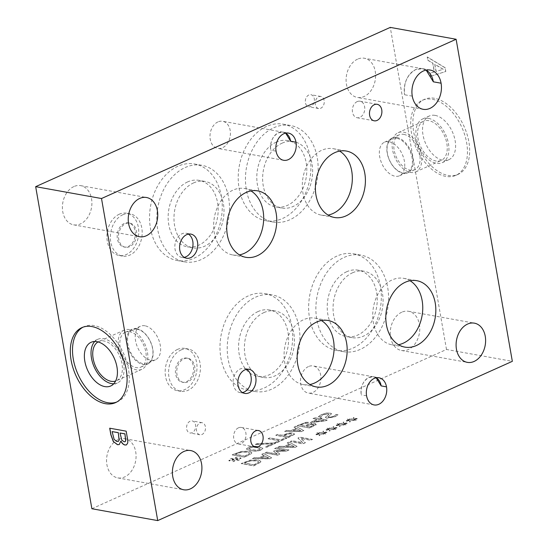<?xml version="1.0" encoding="UTF-8"?>
<svg xmlns="http://www.w3.org/2000/svg" width="548" height="548" viewBox="0 0 548 548"><rect width="100%" height="100%" fill="white"/><g stroke="black" fill="none" stroke-linecap="round" stroke-linejoin="round"><path stroke-width="0.41" stroke-dasharray="2.74 2.06" d="M310.024 426.961L306.366 426.303L310.874 424.536L313.244 424.488L313.86 425.036L310.024 426.961L306.339 426.159L310.853 424.392L313.216 424.344L313.833 424.892L309.997 426.817M313.86 425.036L313.915 424.686L313.86 425.036M304.976 426.056L300.352 425.221L305.387 423.289L308.188 423.179L309.038 424.022L304.976 426.056L300.325 425.077L305.366 423.145L308.161 423.035L309.017 423.878L304.948 425.906M309.038 424.022L309.202 423.488L309.038 424.022M310.689 423.905L311.456 422.926L310.1 422.213L305.873 422.33L297.119 425.625L309.627 427.878L316.449 424.118L316.258 424.741L315.319 423.549L310.716 424.049L311.483 423.07L310.127 422.357L305.873 422.33M305.9 422.474L297.139 425.769L309.654 428.022L316.258 424.741L315.34 423.693L310.716 424.049M293.016 430.714L297.18 428.844L300.982 430.844L293.016 430.714L297.153 428.7L300.955 430.701L292.995 430.57M284.576 431.413L301.626 431.625L303.832 430.639L295.865 426.344L293.975 427.193L296.249 428.372L291.104 430.68L286.385 430.598L284.576 431.413L301.599 431.482L303.804 430.495L295.838 426.2L293.947 427.043L296.228 428.228L291.084 430.536L286.364 430.454L284.549 431.269M288.666 436.544L283.679 435.646L288.522 433.941L291.146 433.927L292.077 434.708L288.666 436.544L283.652 435.496L288.501 433.797L291.118 433.783L292.05 434.564L288.638 436.4M294.42 434.215L294.543 433.756L294.447 434.359L293.064 433.098L289.104 433.132L282.261 435.386L277.596 434.55L275.802 435.352L288.317 437.605L294.447 434.359L293.036 432.954L289.077 432.982L282.234 435.242L277.569 434.4L275.781 435.208L288.289 437.462L294.42 434.215M273.589 443.037L257.122 443.743L255.197 444.606L272.397 443.832L265.444 446.956L266.91 447.216L275.459 443.38L273.562 442.894L257.094 443.599L255.176 444.462L272.37 443.681L265.417 446.805L266.883 447.072L275.439 443.236L273.562 442.894M257.183 447.648L260.773 448.874L260.492 448.415L259.807 449.538L256.485 450.203L252.203 449.723L248.607 448.517L248.915 448.983L249.587 447.832L252.888 447.182L257.183 447.648M257.156 447.504L260.512 448.559L259.834 449.682L256.505 450.346L252.224 449.874L248.888 448.839L249.559 447.689L252.868 447.038L257.156 447.504M261.197 449.785L262.951 448.278L258.992 446.682C254.608 445.873 250.998 446.127 248.169 447.442L246.401 448.963L250.368 450.552C254.765 451.36 258.375 451.107 261.197 449.785L262.978 448.422L259.019 446.825C254.628 446.017 251.025 446.271 248.196 447.586L246.429 449.107L250.395 450.696C254.793 451.504 258.403 451.251 261.225 449.929M245.052 456.128L235.421 454.395L241.339 452.258L247.21 452.134C249.135 452.484 249.806 453.032 249.224 453.785L245.052 456.128L235.393 454.251L241.312 452.114L247.189 451.99C249.107 452.34 249.778 452.888 249.203 453.641L245.025 455.984M249.224 453.785L249.395 453.066L249.224 453.785M251.573 453.326L251.792 452.573L249.032 451.148L241.045 451.442L232.167 454.792L244.675 457.046L251.601 453.47L251.813 452.716L249.059 451.292L241.045 451.442M241.065 451.586L232.188 454.936L244.703 457.196L251.601 453.47M237.284 457.34L235.77 457.443L234.633 459.101L231.64 458.518L230.503 459.025L233.619 459.553L228.845 460.539L229.167 460.978L234.112 459.854L232.647 461.608L234.167 461.498L235.284 459.847L238.277 460.43L239.414 459.916L236.277 459.402L241.072 458.395L240.736 457.964L235.818 459.094L237.257 457.196L235.743 457.292L234.613 458.95L231.612 458.375L230.482 458.882L233.592 459.409L228.824 460.395L229.146 460.834L234.085 459.71L232.619 461.457L234.147 461.354L235.256 459.704L238.257 460.286L239.387 459.772L236.25 459.258L241.045 458.251L240.716 457.82L235.791 458.943L237.257 457.196M268.13 438.797L279.158 440.784L274.637 442.818L276.117 443.085L286.947 438.222L285.467 437.955L280.946 439.982L269.917 437.996L268.102 438.653L279.131 440.64L274.61 442.674L276.089 442.942L286.926 438.071L285.446 437.804L280.925 439.839L269.897 437.852L268.102 438.653M314.127 421.693L318.655 419.658L323.546 420.542L314.127 421.693L318.628 419.515L323.519 420.398L314.1 421.549M320.649 417.919L319.046 418.638L314.744 417.864L313.011 418.645L317.306 419.419L311.36 422.09L313.12 422.405L325.594 420.864L327.259 420.117L320.395 418.878L321.998 418.158L320.621 417.775L319.018 418.494L314.723 417.72L312.983 418.501L317.285 419.275L311.333 421.946L313.093 422.261L325.574 420.72L327.231 419.974L320.368 418.734L321.971 418.014L320.621 417.775M326.334 413.076L321.683 414.452L318.23 416.61L320.32 416.987L322.991 414.768L328.081 413.795L328.903 414.213L325.348 417.281L326.738 418.083L334.849 416.692L338.041 414.747L336.054 414.391L333.526 416.377L328.773 417.275L327.971 416.864L331.547 413.706L330.211 413.007L326.334 413.076L321.71 414.596L318.258 416.754L320.45 416.932M320.477 417.076L323.019 414.911L328.108 413.939L328.93 414.357L325.375 417.425L326.759 418.227L334.869 416.836L338.068 414.891L336.082 414.535L333.554 416.521L328.8 417.418L327.992 417.014L331.574 413.85L330.239 413.151L326.361 413.219M91.879 508.736L446.49 349.473L512.332 361.338M342.466 423.974L343.932 422.227L342.418 422.323L341.281 423.981L338.287 423.405L337.15 423.912L340.267 424.44L335.492 425.426L335.814 425.865L340.76 424.741L339.294 426.488L340.815 426.385L341.931 424.734L344.925 425.317L346.062 424.803L342.925 424.289L347.72 423.282L347.384 422.851L342.466 423.974L343.904 422.083L342.39 422.179L341.26 423.837L338.26 423.255L337.123 423.768L340.24 424.296L335.472 425.282L335.794 425.721L340.733 424.597L339.267 426.344L340.794 426.241L341.904 424.59L344.904 425.166L346.035 424.659L342.897 424.138L347.692 423.138L347.364 422.707L342.438 423.83M322.238 433.057L323.704 431.31L322.197 431.406L321.06 433.064L318.066 432.488L316.929 432.995L320.046 433.523L315.271 434.509L315.593 434.948L320.539 433.824L319.073 435.571L320.594 435.468L321.71 433.817L324.704 434.4L325.841 433.886L322.704 433.372L327.499 432.365L327.163 431.934L322.238 433.057L323.683 431.166L322.169 431.262L321.032 432.92L318.039 432.338L316.902 432.852L320.018 433.379L315.244 434.365L315.566 434.804L320.512 433.68L319.046 435.427L320.566 435.324L321.683 433.674L324.676 434.249L325.813 433.742L322.676 433.221L327.471 432.221L327.135 431.79L322.217 432.913M289.002 450.079L276.493 447.826L274.706 448.627L285.481 450.572L274.637 450.826L273.541 451.319L277.391 454.203L266.609 452.264L264.944 453.011L277.452 455.265L279.898 454.169L276.295 451.401L286.515 451.196L288.981 449.935L276.466 447.682L274.678 448.483L285.453 450.429L274.61 450.682L273.514 451.175L277.363 454.059L266.588 452.121L264.917 452.867L277.425 455.121L279.87 454.025L276.267 451.257L286.488 451.052L288.981 449.935M254.183 457.84L252.375 458.655L269.424 458.875L271.63 457.881L263.663 453.586L261.773 454.436L264.047 455.614L258.903 457.923L254.162 457.696L252.347 458.512L269.397 458.724L271.603 457.738L263.636 453.443L261.752 454.292L264.026 455.47L258.882 457.779L254.162 457.696M260.67 462.176L260.882 461.43L258.129 460.005L250.135 460.293L241.257 463.649L253.765 465.903L260.67 462.176L260.855 461.286L258.101 459.861L250.107 460.149L241.23 463.505L253.738 465.759L260.643 462.033M279.583 446.435L277.774 447.25L294.824 447.463L297.03 446.476L289.063 442.181L287.173 443.031L289.447 444.209L284.302 446.517L279.562 446.291L277.747 447.106L294.797 447.319L297.002 446.325L289.036 442.037L287.152 442.88L289.426 444.065L284.282 446.373L279.562 446.291M312.497 439.53L299.982 437.277L297.975 438.181L302.797 442.798L292.009 440.852L290.344 441.606L302.852 443.859L305.394 442.716L300.921 438.496L310.826 440.277L312.47 439.386L299.962 437.133L297.948 438.03L302.77 442.654L291.988 440.708L290.317 441.462L302.825 443.716L305.373 442.572L300.893 438.352L310.798 440.133L312.47 439.386M332.355 428.515L333.821 426.769L332.307 426.865L331.17 428.522L328.177 427.947L327.04 428.454L330.156 428.981L325.382 429.968L325.704 430.406L330.65 429.283L329.184 431.029L330.704 430.927L331.821 429.276L334.814 429.858L335.951 429.344L332.814 428.831L337.609 427.824L337.273 427.392L332.355 428.515L333.794 426.625L332.28 426.721L331.143 428.378L328.149 427.796L327.012 428.31L330.129 428.837L325.354 429.824L325.676 430.262L330.622 429.139L329.156 430.886L330.677 430.783L331.793 429.132L334.787 429.707L335.924 429.2L332.787 428.68L337.582 427.68L337.253 427.248L332.328 428.372M352.576 419.432L354.042 417.686L352.528 417.781L351.398 419.439L348.398 418.864L347.261 419.371L350.378 419.898L345.61 420.885L345.932 421.323L350.871 420.2L349.405 421.953L350.932 421.844L352.042 420.193L355.042 420.775L356.173 420.261L353.035 419.747L357.83 418.74L357.502 418.309L352.576 419.432L354.015 417.542L352.501 417.638L351.371 419.295L348.37 418.72L347.24 419.227L350.357 419.754L345.583 420.741L345.904 421.179L350.85 420.056L349.384 421.802L350.905 421.7L352.015 420.049L355.015 420.631L356.152 420.117L353.015 419.604L357.81 418.597L357.474 418.165L352.549 419.289M260.814 457.957L264.979 456.094L268.78 458.087L260.814 457.957L264.951 455.943L268.753 457.943L260.793 457.813M254.114 464.841L244.483 463.108L250.409 460.971L256.279 460.847C258.204 461.197 258.875 461.745 258.293 462.491L254.114 464.841L244.463 462.957L250.381 460.827L256.252 460.704C258.177 461.053 258.848 461.601 258.266 462.348L254.094 464.697M258.293 462.491L258.464 461.772L258.293 462.491M286.214 446.552L290.378 444.681L294.18 446.682L286.214 446.552L290.351 444.538L294.153 446.538L286.193 446.408M436.112 71.418L434.872 64.315L443.25 69.267L436.003 71.466L434.763 64.363L443.133 69.322L436.003 71.466M430.694 76.268L445.805 71.48L445.147 67.719L427.33 56.992L427.892 60.218L432.858 63.136L434.393 71.918L430.159 73.179L430.584 76.323L445.695 71.535L445.038 67.767L427.221 57.047L427.783 60.273L432.749 63.184L434.283 71.966L430.043 73.227L430.584 76.323M446.49 349.473L390.279 27.4M434.543 98.298A41.1 25.064 -114.2 0 0 424.433 99.359A41.1 25.064 -114.2 0 0 418.405 147.124A41.1 25.064 -114.2 0 0 458.107 174.353A41.1 25.064 -114.2 0 0 466.999 134.157A41.1 25.064 -114.2 0 0 434.543 98.298M120.128 432.968L121.896 440.058L124.238 441.722L125.115 441.674M112.217 431.543L114.258 439.366L116.95 441.455L118.313 441.407M120.944 441.092L119.272 444.544M127.616 443.181L126.526 444.873M126.163 431.166L127.342 437.208C127.924 440.133 128.047 442.106 127.732 443.127M109.703 428.2L126.28 431.112M183.827 358.892A12.261 8.967 -79.8 0 1 188.005 358.324A12.261 8.967 -79.8 0 1 194.656 371.982A12.261 8.967 -79.8 0 1 183.662 382.463A12.261 8.967 -79.8 0 1 176.744 371.619A12.261 8.967 -79.8 0 1 183.827 358.892M182.498 358.652A12.261 8.967 100.2 0 0 175.415 371.386A12.261 8.967 100.2 0 0 182.333 382.223A12.261 8.967 100.2 0 0 193.334 371.743A12.261 8.967 100.2 0 0 186.683 358.084A12.261 8.967 100.2 0 0 182.498 358.652M125.581 223.694A12.261 8.967 -79.8 0 1 129.766 223.125A12.261 8.967 -79.8 0 1 136.418 236.784A12.261 8.967 -79.8 0 1 125.417 247.264A12.261 8.967 -79.8 0 1 118.505 236.428A12.261 8.967 -79.8 0 1 125.581 223.694M124.259 223.454A12.261 8.967 100.2 0 0 117.176 236.188A12.261 8.967 100.2 0 0 124.088 247.025A12.261 8.967 100.2 0 0 135.089 236.544A12.261 8.967 100.2 0 0 128.438 222.892A12.261 8.967 100.2 0 0 124.259 223.454M180.991 350.001A21.482 15.714 -79.8 0 1 188.313 349.014A21.482 15.714 -79.8 0 1 199.972 372.941A21.482 15.714 -79.8 0 1 180.696 391.299A21.482 15.714 -79.8 0 1 168.579 372.304A21.482 15.714 -79.8 0 1 180.991 350.001M177.566 349.384A21.482 15.714 100.2 0 0 165.16 371.688A21.482 15.714 100.2 0 0 177.271 390.683A21.482 15.714 100.2 0 0 196.547 372.325A21.482 15.714 100.2 0 0 184.895 348.398A21.482 15.714 100.2 0 0 177.566 349.384M122.745 214.802A21.482 15.714 -79.8 0 1 130.075 213.816A21.482 15.714 -79.8 0 1 141.727 237.743A21.482 15.714 -79.8 0 1 122.451 256.101A21.482 15.714 -79.8 0 1 110.34 237.106A21.482 15.714 -79.8 0 1 122.745 214.802M119.32 214.186A21.482 15.714 100.2 0 0 106.915 236.489A21.482 15.714 100.2 0 0 119.032 255.484A21.482 15.714 100.2 0 0 138.302 237.126A21.482 15.714 100.2 0 0 126.65 213.199A21.482 15.714 100.2 0 0 119.32 214.186M282.117 143.151A33.743 24.681 -79.8 0 1 293.625 141.596A33.743 24.681 -79.8 0 1 311.928 179.182A33.743 24.681 -79.8 0 1 281.658 208.021A33.743 24.681 -79.8 0 1 262.629 178.189A33.743 24.681 -79.8 0 1 282.117 143.151M276.281 142.103A33.743 24.681 100.2 0 0 256.793 177.134A33.743 24.681 100.2 0 0 275.822 206.966A33.743 24.681 100.2 0 0 306.092 178.134A33.743 24.681 100.2 0 0 287.789 140.548A33.743 24.681 100.2 0 0 276.281 142.103M263.889 312.593A33.743 24.681 -79.8 0 1 275.397 311.038A33.743 24.681 -79.8 0 1 293.701 348.624A33.743 24.681 -79.8 0 1 263.43 377.462A33.743 24.681 -79.8 0 1 244.394 347.631A33.743 24.681 -79.8 0 1 263.889 312.593M258.053 311.545A33.743 24.681 100.2 0 0 238.565 346.583A33.743 24.681 100.2 0 0 257.594 376.408A33.743 24.681 100.2 0 0 287.864 347.576A33.743 24.681 100.2 0 0 269.561 309.99A33.743 24.681 100.2 0 0 258.053 311.545M352.542 272.781A33.743 24.681 -79.8 0 1 364.05 271.226A33.743 24.681 -79.8 0 1 382.353 308.812A33.743 24.681 -79.8 0 1 352.083 337.643A33.743 24.681 -79.8 0 1 333.054 307.818A33.743 24.681 -79.8 0 1 352.542 272.781M346.706 271.726A33.743 24.681 100.2 0 0 327.218 306.764A33.743 24.681 100.2 0 0 346.247 336.595A33.743 24.681 100.2 0 0 376.517 307.764A33.743 24.681 100.2 0 0 358.214 270.171A33.743 24.681 100.2 0 0 346.706 271.726M193.465 182.97A33.743 24.681 -79.8 0 1 204.973 181.415A33.743 24.681 -79.8 0 1 223.276 219.001A33.743 24.681 -79.8 0 1 192.999 247.833A33.743 24.681 -79.8 0 1 173.969 218.001A33.743 24.681 -79.8 0 1 193.465 182.97M187.628 181.915A33.743 24.681 100.2 0 0 168.14 216.953A33.743 24.681 100.2 0 0 187.169 246.785A33.743 24.681 100.2 0 0 217.44 217.946A33.743 24.681 100.2 0 0 199.136 180.361A33.743 24.681 100.2 0 0 187.628 181.915M273.774 127.746A49.046 35.873 -79.8 0 1 290.502 125.485A49.046 35.873 -79.8 0 1 317.107 180.121A49.046 35.873 -79.8 0 1 273.11 222.029A49.046 35.873 -79.8 0 1 245.449 178.669A49.046 35.873 -79.8 0 1 273.774 127.746M266.534 126.444A49.046 35.873 100.2 0 0 238.209 177.367A49.046 35.873 100.2 0 0 265.862 220.721A49.046 35.873 100.2 0 0 309.867 178.812A49.046 35.873 100.2 0 0 283.261 124.177A49.046 35.873 100.2 0 0 266.534 126.444M255.546 297.187A49.046 35.873 -79.8 0 1 272.274 294.927A49.046 35.873 -79.8 0 1 298.879 349.562A49.046 35.873 -79.8 0 1 254.882 391.471A49.046 35.873 -79.8 0 1 227.221 348.11A49.046 35.873 -79.8 0 1 255.546 297.187M248.306 295.886A49.046 35.873 100.2 0 0 219.974 346.809A49.046 35.873 100.2 0 0 247.634 390.162A49.046 35.873 100.2 0 0 291.639 348.254A49.046 35.873 100.2 0 0 265.033 293.625A49.046 35.873 100.2 0 0 248.306 295.886M344.199 257.375A49.046 35.873 -79.8 0 1 360.927 255.115A49.046 35.873 -79.8 0 1 387.532 309.743A49.046 35.873 -79.8 0 1 343.534 351.658A49.046 35.873 -79.8 0 1 315.874 308.298A49.046 35.873 -79.8 0 1 344.199 257.375M336.958 256.067A49.046 35.873 100.2 0 0 308.634 306.99A49.046 35.873 100.2 0 0 336.287 350.35A49.046 35.873 100.2 0 0 380.291 308.442A49.046 35.873 100.2 0 0 353.686 253.806A49.046 35.873 100.2 0 0 336.958 256.067M185.121 167.558A49.046 35.873 -79.8 0 1 201.849 165.297A49.046 35.873 -79.8 0 1 228.454 219.933A49.046 35.873 -79.8 0 1 184.457 261.841A49.046 35.873 -79.8 0 1 156.797 218.488A49.046 35.873 -79.8 0 1 185.121 167.558M177.881 166.256A49.046 35.873 100.2 0 0 149.549 217.179A49.046 35.873 100.2 0 0 177.21 260.54A49.046 35.873 100.2 0 0 221.214 218.631A49.046 35.873 100.2 0 0 194.609 163.996A49.046 35.873 100.2 0 0 177.881 166.256M318.724 96.763A6.131 4.487 -79.8 0 1 320.813 96.482A6.131 4.487 -79.8 0 1 324.135 103.312A6.131 4.487 -79.8 0 1 318.635 108.552A6.131 4.487 -79.8 0 1 315.182 103.127A6.131 4.487 -79.8 0 1 318.724 96.763M308.846 94.982A6.131 4.487 100.2 0 0 305.305 101.353A6.131 4.487 100.2 0 0 308.764 106.771A6.131 4.487 100.2 0 0 314.264 101.531A6.131 4.487 100.2 0 0 310.935 94.701A6.131 4.487 100.2 0 0 308.846 94.982M199.979 422.988A6.131 4.487 -79.8 0 1 202.068 422.707A6.131 4.487 -79.8 0 1 205.39 429.536A6.131 4.487 -79.8 0 1 199.89 434.77A6.131 4.487 -79.8 0 1 196.437 429.351A6.131 4.487 -79.8 0 1 199.979 422.988M190.101 421.207A6.131 4.487 100.2 0 0 186.56 427.57A6.131 4.487 100.2 0 0 190.019 432.995A6.131 4.487 100.2 0 0 195.52 427.755A6.131 4.487 100.2 0 0 192.19 420.926A6.131 4.487 100.2 0 0 190.101 421.207M285.714 133.116A13.782 10.083 100.2 0 0 283.138 132.137A13.782 10.083 100.2 0 0 270.733 150.2C269.952 142.09 272.52 136.294 278.425 132.815L283.124 132.184L285.659 133.13M217.94 121.916A13.782 10.083 100.2 0 0 209.98 136.226A13.782 10.083 100.2 0 0 217.755 148.412A13.782 10.083 100.2 0 0 230.119 136.63A13.782 10.083 100.2 0 0 222.646 121.279A13.782 10.083 100.2 0 0 217.94 121.916M376.216 377.771A13.782 10.083 100.2 0 0 373.64 376.791A13.782 10.083 100.2 0 0 361.235 394.855C360.454 386.744 363.016 380.949 368.927 377.469L373.626 376.832L376.154 377.784M308.442 366.571A13.782 10.083 100.2 0 0 300.482 380.881A13.782 10.083 100.2 0 0 308.257 393.067A13.782 10.083 100.2 0 0 320.621 381.285A13.782 10.083 100.2 0 0 313.141 365.934A13.782 10.083 100.2 0 0 308.442 366.571M426.221 70.082A19.913 14.563 100.2 0 0 422.494 68.664A19.913 14.563 100.2 0 0 404.568 94.749C403.444 83.029 407.15 74.651 415.685 69.623L422.481 68.706L426.159 70.096M357.584 59.157A19.913 14.563 100.2 0 0 346.083 79.83A19.913 14.563 100.2 0 0 357.31 97.434A19.913 14.563 100.2 0 0 375.175 80.419A19.913 14.563 100.2 0 0 364.372 58.239A19.913 14.563 100.2 0 0 357.584 59.157M389.039 141.706A18.392 11.213 65.8 0 1 403.561 157.756A18.392 11.213 65.8 0 1 399.588 175.744A18.392 11.213 65.8 0 1 381.819 163.557A18.392 11.213 65.8 0 1 384.511 142.185A18.392 11.213 65.8 0 1 389.039 141.706M396.718 138.26A18.392 11.213 -114.2 0 0 392.19 138.733A18.392 11.213 -114.2 0 0 389.498 160.112A18.392 11.213 -114.2 0 0 407.26 172.291A18.392 11.213 -114.2 0 0 411.24 154.303A18.392 11.213 -114.2 0 0 396.718 138.26M396.889 137.486A19.077 11.638 65.8 0 1 411.959 154.132A19.077 11.638 65.8 0 1 407.828 172.791A19.077 11.638 65.8 0 1 389.402 160.153A19.077 11.638 65.8 0 1 392.197 137.98A19.077 11.638 65.8 0 1 396.889 137.486M403.424 132.123A21.482 13.104 65.8 0 1 420.391 150.858A21.482 13.104 65.8 0 1 415.747 171.873A21.482 13.104 65.8 0 1 394.992 157.639A21.482 13.104 65.8 0 1 398.143 132.678A21.482 13.104 65.8 0 1 403.424 132.123M403.821 134.376A19.077 11.638 65.8 0 1 418.884 151.022A19.077 11.638 65.8 0 1 414.761 169.681A19.077 11.638 65.8 0 1 396.327 157.036A19.077 11.638 65.8 0 1 399.129 134.87A19.077 11.638 65.8 0 1 403.821 134.376M428.885 120.683A21.482 13.104 -114.2 0 0 423.604 121.238A21.482 13.104 -114.2 0 0 420.453 146.206A21.482 13.104 -114.2 0 0 441.209 160.434A21.482 13.104 -114.2 0 0 445.853 139.425A21.482 13.104 -114.2 0 0 428.885 120.683M432.345 99.284A41.1 25.064 65.8 0 1 464.8 135.144A41.1 25.064 65.8 0 1 455.909 175.339A41.1 25.064 65.8 0 1 416.206 148.111A41.1 25.064 65.8 0 1 422.234 100.346A41.1 25.064 65.8 0 1 432.345 99.284M435.153 115.388A23.934 14.597 65.8 0 1 454.052 136.267A23.934 14.597 65.8 0 1 448.88 159.68A23.934 14.597 65.8 0 1 425.755 143.823A23.934 14.597 65.8 0 1 429.262 116.012A23.934 14.597 65.8 0 1 435.153 115.388M428.488 118.382A23.934 14.597 65.8 0 1 447.387 139.267A23.934 14.597 65.8 0 1 442.209 162.674A23.934 14.597 65.8 0 1 419.09 146.816A23.934 14.597 65.8 0 1 422.597 119.005A23.934 14.597 65.8 0 1 428.488 118.382M144.912 325.772A18.392 11.213 -114.2 0 0 140.384 326.252A18.392 11.213 -114.2 0 0 137.685 347.624A18.392 11.213 -114.2 0 0 155.454 359.81A18.392 11.213 -114.2 0 0 159.434 341.822A18.392 11.213 -114.2 0 0 144.912 325.772M137.233 329.225A18.392 11.213 65.8 0 1 151.755 345.267A18.392 11.213 65.8 0 1 147.775 363.255A18.392 11.213 65.8 0 1 130.013 351.069A18.392 11.213 65.8 0 1 132.705 329.697A18.392 11.213 65.8 0 1 137.233 329.225M136.836 328.704A19.077 11.638 -114.2 0 0 132.137 329.197A19.077 11.638 -114.2 0 0 129.342 351.371A19.077 11.638 -114.2 0 0 147.775 364.009A19.077 11.638 -114.2 0 0 151.899 345.35A19.077 11.638 -114.2 0 0 136.836 328.704M129.506 329.567A21.482 13.104 -114.2 0 0 124.225 330.122A21.482 13.104 -114.2 0 0 121.074 355.083A21.482 13.104 -114.2 0 0 141.829 369.318A21.482 13.104 -114.2 0 0 146.474 348.302A21.482 13.104 -114.2 0 0 129.506 329.567M129.903 331.821A19.077 11.638 -114.2 0 0 125.211 332.314A19.077 11.638 -114.2 0 0 122.41 354.481A19.077 11.638 -114.2 0 0 140.843 367.119A19.077 11.638 -114.2 0 0 144.967 348.459A19.077 11.638 -114.2 0 0 129.903 331.821M98.03 341.931A21.482 13.104 65.8 0 1 98.763 341.555A21.482 13.104 65.8 0 1 104.045 341A21.482 13.104 65.8 0 1 121.012 359.741A21.482 13.104 65.8 0 1 116.368 380.75A21.482 13.104 65.8 0 1 115.601 381.045M116.621 402.088A41.1 25.064 -114.2 0 0 117.738 401.643A41.1 25.064 -114.2 0 0 126.629 361.447A41.1 25.064 -114.2 0 0 94.167 325.587A41.1 25.064 -114.2 0 0 84.056 326.649A41.1 25.064 -114.2 0 0 82.981 327.19M113.724 383.785A23.934 14.597 -114.2 0 0 117.368 382.984A23.934 14.597 -114.2 0 0 122.547 359.577A23.934 14.597 -114.2 0 0 103.647 338.698A23.934 14.597 -114.2 0 0 97.756 339.315A23.934 14.597 -114.2 0 0 94.736 341.507M73.891 186.56A19.913 14.563 100.2 0 0 62.39 207.24A19.913 14.563 100.2 0 0 73.617 224.844A19.913 14.563 100.2 0 0 91.482 207.822A19.913 14.563 100.2 0 0 80.679 185.642A19.913 14.563 100.2 0 0 73.891 186.56M118.053 439.619A19.913 14.563 100.2 0 0 106.552 460.299A19.913 14.563 100.2 0 0 117.786 477.897A19.913 14.563 100.2 0 0 135.651 460.882A19.913 14.563 100.2 0 0 124.848 438.701A19.913 14.563 100.2 0 0 118.053 439.619M401.746 312.216A19.913 14.563 100.2 0 0 390.245 332.889A19.913 14.563 100.2 0 0 401.479 350.494A19.913 14.563 100.2 0 0 419.343 333.479A19.913 14.563 100.2 0 0 408.541 311.291A19.913 14.563 100.2 0 0 401.746 312.216M246.634 369.304A12.261 8.967 100.2 0 0 244.34 368.434A12.261 8.967 100.2 0 0 240.154 368.996A12.261 8.967 100.2 0 0 233.078 381.73A12.261 8.967 100.2 0 0 239.99 392.567A12.261 8.967 100.2 0 0 242.449 392.553M188.396 234.106A12.261 8.967 100.2 0 0 186.094 233.236A12.261 8.967 100.2 0 0 181.915 233.797A12.261 8.967 100.2 0 0 174.833 246.531A12.261 8.967 100.2 0 0 181.751 257.368A12.261 8.967 100.2 0 0 184.203 257.355M339.623 151.104A33.743 24.681 100.2 0 0 333.307 148.7A33.743 24.681 100.2 0 0 321.799 150.255A33.743 24.681 100.2 0 0 302.304 185.293A33.743 24.681 100.2 0 0 321.334 215.124A33.743 24.681 100.2 0 0 328.094 215.076M321.395 320.546A33.743 24.681 100.2 0 0 315.079 318.141A33.743 24.681 100.2 0 0 303.565 319.703A33.743 24.681 100.2 0 0 284.076 354.734A33.743 24.681 100.2 0 0 303.106 384.566A33.743 24.681 100.2 0 0 309.867 384.518M410.048 280.734A33.743 24.681 100.2 0 0 403.732 278.329A33.743 24.681 100.2 0 0 392.224 279.884A33.743 24.681 100.2 0 0 372.729 314.922A33.743 24.681 100.2 0 0 391.758 344.754A33.743 24.681 100.2 0 0 398.519 344.706M250.97 190.923A33.743 24.681 100.2 0 0 244.655 188.519A33.743 24.681 100.2 0 0 233.14 190.074A33.743 24.681 100.2 0 0 213.651 225.112A33.743 24.681 100.2 0 0 232.681 254.936A33.743 24.681 100.2 0 0 239.442 254.889M357.193 101.599A8.384 6.131 100.2 0 0 352.343 110.312A8.384 6.131 100.2 0 0 357.077 117.724A8.384 6.131 100.2 0 0 364.598 110.559A8.384 6.131 100.2 0 0 360.05 101.216A8.384 6.131 100.2 0 0 357.193 101.599M238.449 427.824A8.384 6.131 100.2 0 0 233.599 436.53A8.384 6.131 100.2 0 0 238.332 443.949A8.384 6.131 100.2 0 0 245.853 436.783A8.384 6.131 100.2 0 0 241.305 427.44A8.384 6.131 100.2 0 0 238.449 427.824M276.076 151.159L270.733 150.2M366.571 395.814L361.235 394.855M412.281 96.14L404.568 94.749M188.005 358.324L186.683 358.084M183.662 382.463L182.333 382.223M129.766 223.125L128.438 222.892M125.417 247.264L124.088 247.025M188.313 349.014L184.895 348.398M180.696 391.299L177.271 390.683M130.075 213.816L126.65 213.199M122.451 256.101L119.032 255.484M293.625 141.596L287.789 140.548M281.658 208.021L275.822 206.966M275.397 311.038L269.561 309.99M263.43 377.462L257.594 376.408M364.05 271.226L358.214 270.171M352.083 337.643L346.247 336.595M204.973 181.415L199.136 180.361M192.999 247.833L187.169 246.785M290.502 125.485L283.261 124.177M273.11 222.029L265.862 220.721M272.274 294.927L265.033 293.625M254.882 391.471L247.634 390.162M360.927 255.115L353.686 253.806M343.534 351.658L336.287 350.35M201.849 165.297L194.609 163.996M184.457 261.841L177.21 260.54M320.813 96.482L310.935 94.701M318.635 108.552L308.764 106.771M202.068 422.707L192.19 420.926M199.89 434.77L190.019 432.995M283.124 132.178L222.646 121.279M283.597 160.276L217.755 148.412M373.626 376.832L313.141 365.934M374.099 404.931L308.257 393.067M422.481 68.706L364.372 58.239M423.152 109.299L357.31 97.434M399.588 175.744L407.26 172.291M384.511 142.185L392.19 138.733M415.747 171.873L441.209 160.434M398.143 132.678L423.604 121.238M407.828 172.791L414.761 169.681M392.197 137.98L399.129 134.87M455.909 175.339L458.107 174.353M422.234 100.346L424.433 99.359M442.209 162.674L448.88 159.68M422.597 119.005L429.262 116.012M140.384 326.252L132.705 329.697M155.454 359.81L147.775 363.255M124.225 330.122L98.763 341.555M141.829 369.318L116.368 380.75M132.137 329.197L125.211 332.314M147.775 364.009L140.843 367.119M84.056 326.649L81.858 327.636M117.738 401.643L115.539 402.629M97.756 339.315L91.091 342.308M117.368 382.984L110.703 385.984M422.494 68.664L430.207 70.055M73.617 224.844L139.459 236.709M80.679 185.642L146.522 197.506M117.786 477.897L183.628 489.761M124.848 438.701L190.69 450.566M401.479 350.494L467.321 362.358M408.541 311.291L474.383 323.156M283.138 132.137L288.474 133.102M373.64 376.791L378.976 377.757M239.99 392.567L244.744 393.423M244.34 368.434L249.093 369.29M181.751 257.368L186.498 258.224M186.094 233.236L190.848 234.092M321.334 215.124L334.417 217.481M333.307 148.7L346.384 151.056M303.106 384.566L316.182 386.922M315.079 318.141L328.156 320.498M391.758 344.754L404.842 347.11M403.732 278.329L416.809 280.686M232.681 254.936L245.757 257.293M244.655 188.519L257.731 190.875M357.077 117.724L374.195 120.807M360.05 101.216L377.168 104.298M238.332 443.949L255.45 447.031M241.305 427.44L258.423 430.523"/><path stroke-width="0.82" d="M157.721 520.6L512.332 361.338L456.121 39.264L101.51 198.527L157.721 520.6L91.879 508.736L35.668 186.663L101.51 198.527M35.668 186.663L390.279 27.4L456.121 39.264M125.643 440.914L124.944 433.831L120.019 433.016L121.786 440.106L124.129 441.777L125.06 441.702L125.759 440.859L124.944 433.831M124.834 433.886L120.019 433.016M125.115 441.674L125.759 440.859M119.074 440.106L118.299 432.639L112.107 431.591L114.142 439.414L116.834 441.51L118.258 441.435L119.183 440.058L118.299 432.639M118.19 432.687L112.107 431.591M118.313 441.407L119.183 440.058M119.272 444.544L117.594 444.661L113.457 441.606L110.97 434.749L109.833 428.221M120.827 441.147L119.217 444.572L117.484 444.716L113.457 441.606M126.526 444.873L125.102 444.969C123.492 444.613 122.129 443.325 121.019 441.106M113.347 441.654L110.86 434.797L109.703 428.2L126.163 431.166L127.232 437.263C127.807 440.181 127.937 442.154 127.616 443.181L126.472 444.901L124.992 445.017C123.382 444.661 122.019 443.373 120.909 441.161M91.968 326.574A41.1 25.064 65.8 0 1 124.43 362.434A41.1 25.064 65.8 0 1 115.539 402.629A41.1 25.064 65.8 0 1 75.836 375.401A41.1 25.064 65.8 0 1 81.858 327.636A41.1 25.064 65.8 0 1 91.968 326.574M285.659 133.13L290.659 141.247A13.782 10.083 100.2 0 0 285.714 133.116M296.002 142.213A13.782 10.083 -79.8 0 1 283.597 160.276A13.782 10.083 -79.8 0 1 276.076 151.159A13.782 10.083 -79.8 0 1 288.474 133.102A13.782 10.083 -79.8 0 1 296.002 142.213L290.659 141.247M376.154 377.784L381.161 385.902A13.782 10.083 100.2 0 0 376.216 377.771M386.504 386.867A13.782 10.083 -79.8 0 1 374.099 404.931A13.782 10.083 -79.8 0 1 366.571 395.814A13.782 10.083 -79.8 0 1 378.976 377.757A13.782 10.083 -79.8 0 1 386.504 386.867L381.161 385.902M255.567 430.906A8.384 6.131 -79.8 0 1 258.423 430.523A8.384 6.131 -79.8 0 1 262.978 439.866A8.384 6.131 -79.8 0 1 255.45 447.031A8.384 6.131 -79.8 0 1 250.724 439.619A8.384 6.131 -79.8 0 1 255.567 430.906M374.311 104.689A8.384 6.131 -79.8 0 1 377.168 104.298A8.384 6.131 -79.8 0 1 381.723 113.642A8.384 6.131 -79.8 0 1 374.195 120.807A8.384 6.131 -79.8 0 1 369.468 113.395A8.384 6.131 -79.8 0 1 374.311 104.689M246.216 192.43A33.743 24.681 -79.8 0 1 257.731 190.875A33.743 24.681 -79.8 0 1 276.034 228.461A33.743 24.681 -79.8 0 1 245.757 257.293A33.743 24.681 -79.8 0 1 226.728 227.468A33.743 24.681 -79.8 0 1 246.216 192.43M405.301 282.241A33.743 24.681 -79.8 0 1 416.809 280.686A33.743 24.681 -79.8 0 1 435.112 318.272A33.743 24.681 -79.8 0 1 404.842 347.11A33.743 24.681 -79.8 0 1 385.806 317.278A33.743 24.681 -79.8 0 1 405.301 282.241M316.641 322.06A33.743 24.681 -79.8 0 1 328.156 320.498A33.743 24.681 -79.8 0 1 346.459 358.091A33.743 24.681 -79.8 0 1 316.182 386.922A33.743 24.681 -79.8 0 1 297.153 357.091A33.743 24.681 -79.8 0 1 316.641 322.06M334.876 152.611A33.743 24.681 -79.8 0 1 346.384 151.056A33.743 24.681 -79.8 0 1 364.687 188.649A33.743 24.681 -79.8 0 1 334.417 217.481A33.743 24.681 -79.8 0 1 315.381 187.649A33.743 24.681 -79.8 0 1 334.876 152.611M186.669 234.654A12.261 8.967 -79.8 0 1 190.848 234.092A12.261 8.967 -79.8 0 1 197.499 247.751A12.261 8.967 -79.8 0 1 186.498 258.224A12.261 8.967 -79.8 0 1 179.586 247.388A12.261 8.967 -79.8 0 1 186.669 234.654M244.908 369.852A12.261 8.967 -79.8 0 1 249.093 369.29A12.261 8.967 -79.8 0 1 255.745 382.949A12.261 8.967 -79.8 0 1 244.744 393.423A12.261 8.967 -79.8 0 1 237.825 382.586A12.261 8.967 -79.8 0 1 244.908 369.852M467.588 324.074A19.913 14.563 -79.8 0 1 474.383 323.156A19.913 14.563 -79.8 0 1 485.185 345.343A19.913 14.563 -79.8 0 1 467.321 362.358A19.913 14.563 -79.8 0 1 456.087 344.754A19.913 14.563 -79.8 0 1 467.588 324.074M183.895 451.484A19.913 14.563 -79.8 0 1 190.69 450.566A19.913 14.563 -79.8 0 1 201.493 472.746A19.913 14.563 -79.8 0 1 183.628 489.761A19.913 14.563 -79.8 0 1 172.394 472.164A19.913 14.563 -79.8 0 1 183.895 451.484M139.733 198.424A19.913 14.563 -79.8 0 1 146.522 197.506A19.913 14.563 -79.8 0 1 157.324 219.686A19.913 14.563 -79.8 0 1 139.459 236.709A19.913 14.563 -79.8 0 1 128.232 219.104A19.913 14.563 -79.8 0 1 139.733 198.424M441.078 83.207A19.913 14.563 -79.8 0 1 423.152 109.299A19.913 14.563 -79.8 0 1 412.281 96.14A19.913 14.563 -79.8 0 1 430.207 70.055A19.913 14.563 -79.8 0 1 441.078 83.207L433.358 81.816A19.913 14.563 100.2 0 0 426.221 70.082M426.159 70.096L433.358 81.816M115.601 381.045A21.482 13.104 65.8 0 1 95.612 366.516A21.482 13.104 65.8 0 1 98.03 341.931M82.981 327.19A41.1 25.064 -114.2 0 0 78.035 374.414A41.1 25.064 -114.2 0 0 116.621 402.088M96.982 341.692A23.934 14.597 -114.2 0 0 91.091 342.308A23.934 14.597 -114.2 0 0 87.584 370.126A23.934 14.597 -114.2 0 0 110.703 385.984A23.934 14.597 -114.2 0 0 115.881 362.57A23.934 14.597 -114.2 0 0 96.982 341.692M94.736 341.507A23.934 14.597 -114.2 0 0 94.249 367.133A23.934 14.597 -114.2 0 0 113.724 383.785M242.449 392.553A12.261 8.967 100.2 0 0 250.991 382.093A12.261 8.967 100.2 0 0 246.634 369.304M184.203 257.355A12.261 8.967 100.2 0 0 192.745 246.895A12.261 8.967 100.2 0 0 188.396 234.106M328.094 215.076A33.743 24.681 100.2 0 0 351.611 186.293A33.743 24.681 100.2 0 0 339.623 151.104M309.867 384.518A33.743 24.681 100.2 0 0 333.383 355.734A33.743 24.681 100.2 0 0 321.395 320.546M398.519 344.706A33.743 24.681 100.2 0 0 422.035 315.915A33.743 24.681 100.2 0 0 410.048 280.734M239.442 254.889A33.743 24.681 100.2 0 0 262.958 226.105A33.743 24.681 100.2 0 0 250.97 190.923"/></g></svg>
